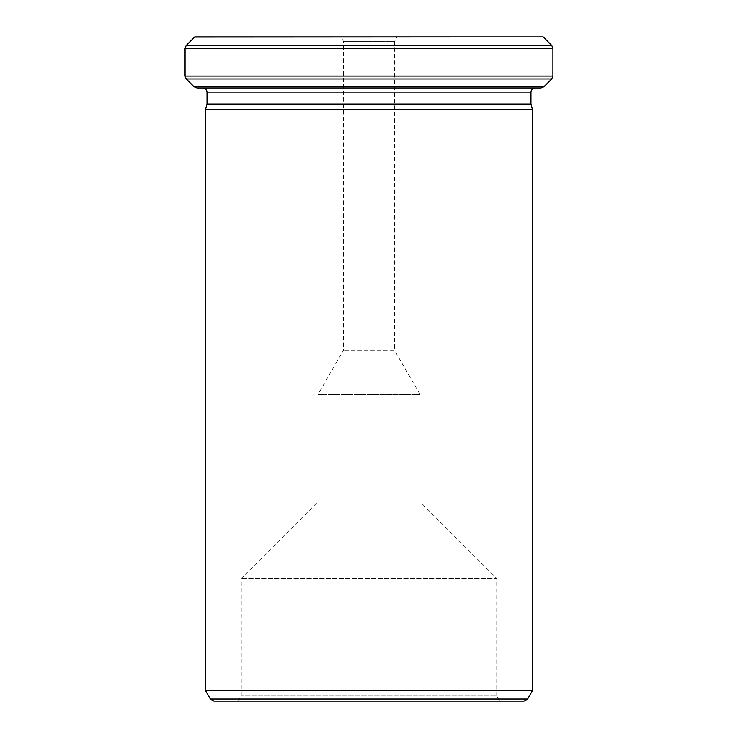 <?xml version="1.0" encoding="UTF-8"?>
<svg xmlns="http://www.w3.org/2000/svg" width="738" height="738" viewBox="0 0 738 738"><rect width="100%" height="100%" fill="white"/><g stroke="black" fill="none" stroke-linecap="round" stroke-linejoin="round"><path stroke-width="0.55" stroke-dasharray="3.69 2.77" d="M207.037 104.003L530.963 104.003M532.495 109.722L205.505 109.722M213.919 701.1L524.081 701.1M397.099 36.9L340.901 36.9L397.099 36.9L394.544 41.328L343.456 41.328L394.544 41.328L394.544 350.301L343.456 350.301L394.544 350.301L420.088 394.544L317.912 394.544L420.088 394.544L420.088 501.84L317.912 501.84L420.088 501.84L496.729 578.481L241.271 578.481L496.729 578.481L496.729 695.989L241.271 695.989L496.729 695.989L499.681 701.1L238.319 701.1L499.681 701.1M194.786 36.9L543.214 36.9M205.505 690.611L532.495 690.611M196.981 87.988L541.019 87.988M535.05 87.988L202.95 87.988L535.05 87.988M527.615 699.052L210.385 699.052M207.037 92.084L530.963 92.084M543.915 86.798L194.085 86.798M194.601 37.075L543.399 37.075M551.738 45.415L186.262 45.415M186.262 78.975L551.738 78.975M552.928 76.079L185.072 76.079M185.072 48.302L552.928 48.302M238.319 701.1L241.271 695.989L241.271 578.481L317.912 501.84L317.912 394.544L343.456 350.301L343.456 41.328L340.901 36.9"/><path stroke-width="1.11" d="M530.963 104.003L207.037 104.003L205.505 109.722L532.495 109.722L530.963 104.003L530.963 92.084C531.203 89.593 532.568 88.237 535.05 87.988M527.615 699.052L524.081 701.1L213.919 701.1L210.385 699.052L527.615 699.052L532.495 690.611L532.495 109.722M194.601 37.075L543.214 36.9L194.786 36.9L186.262 45.415L551.738 45.415L552.928 48.302L185.072 48.302L186.262 45.415M532.495 690.611L205.505 690.611L205.505 109.722M543.915 86.798L541.019 87.988L196.981 87.988L194.085 86.798L543.915 86.798L551.738 78.975L186.262 78.975L185.072 76.079L552.928 76.079L552.928 48.302M552.928 76.079L551.738 78.975M530.963 92.084L207.037 92.084C206.815 89.621 205.459 88.256 202.95 87.988M207.037 104.003L207.037 92.084M210.385 699.052L205.505 690.611M543.399 37.075L551.738 45.415M194.085 86.798L186.262 78.975M185.072 76.079L185.072 48.302"/></g></svg>
